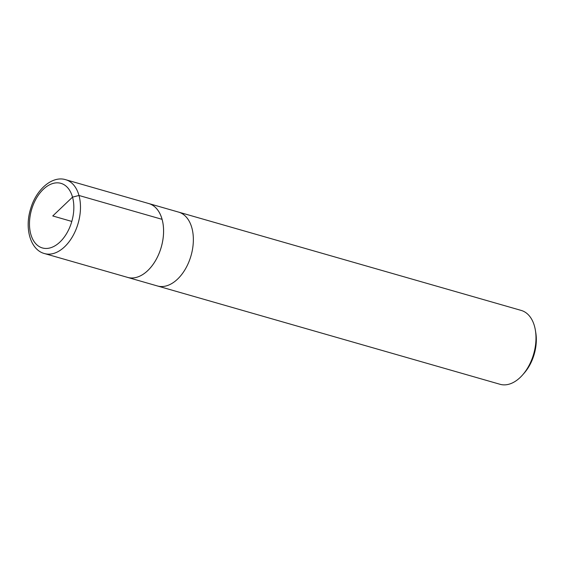 <?xml version="1.0" encoding="UTF-8"?>
<svg xmlns="http://www.w3.org/2000/svg" width="564" height="564" viewBox="0 0 564 564"><rect width="100%" height="100%" fill="white"/><g stroke="black" fill="none" stroke-linecap="round" stroke-linejoin="round"><path stroke-width="0.85" d="M126.914 277.192A38.415 23.97 -74 0 0 127.64 277.417L500.035 384.288A38.415 23.97 -74 0 0 522.645 374.877L524.259 373.03A34.728 21.665 -74 0 0 535.8 332.816L535.405 330.398A38.415 23.97 -74 0 0 534.496 326.189A38.415 23.97 -74 0 0 521.235 310.433L178.598 212.106A38.415 23.97 106 0 1 191.041 255.647A38.415 23.97 106 0 1 157.405 285.962A38.415 23.97 -74 0 0 191.041 255.647A38.415 23.97 -74 0 0 178.598 212.106L148.833 203.562A38.415 23.97 -74 0 0 148.099 203.371M522.645 374.877A38.415 23.97 -74 0 0 535.405 330.398M148.833 203.583A38.401 23.956 -74 0 1 162.079 219.333A38.401 23.956 -74 0 1 155.375 260.857A38.401 23.956 -74 0 1 127.647 277.403A38.415 23.97 -74 0 0 155.382 260.871A38.415 23.97 -74 0 0 162.094 219.326A38.415 23.97 -74 0 0 148.833 203.562L65.72 179.712C52.318 175.439 36.138 189.441 30.632 208.821C24.344 228.533 30.519 250.021 44.528 253.567A38.415 23.97 -74 0 0 72.27 237.014A38.415 23.97 -74 0 0 78.981 195.475A38.415 23.97 -74 0 0 65.72 179.712M162.079 219.333L78.981 195.475L72.53 197.132L52.762 215.963L71.811 221.433M30.787 234.166A33.607 20.967 -74 0 0 59.171 242.739A33.607 20.967 -74 0 0 72.53 197.132A33.607 20.967 -74 0 0 44.147 188.552A33.607 20.967 -74 0 0 30.787 234.166M127.647 277.403L44.528 253.567"/></g></svg>
